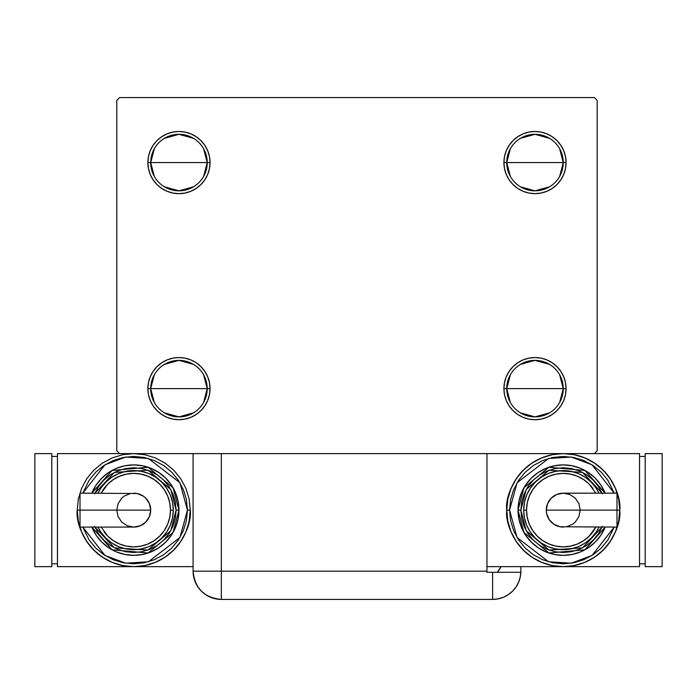 <?xml version="1.0" encoding="UTF-8"?>
<svg xmlns="http://www.w3.org/2000/svg" width="697" height="697" viewBox="0 0 697 697"><rect width="100%" height="100%" fill="white"/><g stroke="black" fill="none" stroke-linecap="round" stroke-linejoin="round"><path stroke-width="1.05" d="M510.326 402.413L506.736 388.621A28.255 28.255 0 0 0 534.991 416.884A28.255 28.255 0 0 0 563.254 388.621L566.077 388.621A31.086 31.086 0 0 1 534.991 419.707A31.086 31.086 0 0 1 503.914 388.621L563.254 388.621A28.255 28.255 0 0 1 534.991 416.884A28.255 28.255 0 0 1 506.736 388.621L510.326 374.838M559.665 374.838L563.254 388.621L559.665 402.413M549.541 412.851L534.991 416.884L520.441 412.851M510.326 176.358L506.736 162.567A28.255 28.255 0 0 0 534.991 190.83A28.255 28.255 0 0 0 563.254 162.567L566.077 162.567A31.086 31.086 0 0 1 534.991 193.653A31.086 31.086 0 0 1 503.914 162.567L563.254 162.567A28.255 28.255 0 0 1 534.991 190.83A28.255 28.255 0 0 1 506.736 162.567L510.326 148.783M559.665 148.783L563.254 162.567L559.665 176.358M549.541 186.796L534.991 190.83L520.441 186.796M154.29 176.358L150.7 162.567A28.255 28.255 0 0 0 178.963 190.83A28.255 28.255 0 0 0 207.218 162.567L210.041 162.567A31.086 31.086 0 0 1 178.963 193.653A31.086 31.086 0 0 1 147.877 162.567L207.218 162.567A28.255 28.255 0 0 1 178.963 190.83A28.255 28.255 0 0 1 150.7 162.567L154.29 148.783M203.629 148.783L207.218 162.567L203.629 176.358M193.505 186.796L178.963 190.83L164.414 186.796M154.29 402.413L150.7 388.621A28.255 28.255 0 0 0 178.963 416.884A28.255 28.255 0 0 0 207.218 388.621L210.041 388.621A31.086 31.086 0 0 1 178.963 419.707A31.086 31.086 0 0 1 147.877 388.621L207.218 388.621A28.255 28.255 0 0 1 178.963 416.884A28.255 28.255 0 0 1 150.7 388.621L154.29 374.838M203.629 374.838L207.218 388.621L203.629 402.413M193.505 412.851L178.963 416.884L164.414 412.851M193.086 453.616L193.086 571.165L486.959 571.165L486.959 572.289L520.842 572.289L492.613 572.289L492.613 599.42A28.255 28.255 0 0 0 520.868 571.165L520.868 566.644L520.868 571.165A28.255 28.255 0 0 1 492.613 599.42L221.341 599.42L221.341 571.165L221.341 599.42A28.255 28.255 0 0 1 193.086 571.165L221.341 571.165L221.341 453.616L193.086 453.616L193.086 571.165C194.759 588.329 204.177 597.747 221.341 599.42L215.835 598.88L221.341 599.42L492.613 599.42L498.12 598.88L503.426 597.268L508.305 594.654L512.591 591.143L516.102 586.865L518.716 581.978L520.319 576.672L520.868 571.165L520.319 576.672L518.716 581.978L516.102 586.865L512.591 591.143L508.305 594.654L503.426 597.268L498.12 598.88L492.613 599.42L492.613 572.289L486.959 572.289L486.959 453.616L221.341 453.616L594.332 453.616L597.163 450.793L597.163 100.403L594.332 97.58L119.623 97.58L116.791 100.403L116.791 450.793L119.623 453.616L221.341 453.616L221.341 571.165L486.959 571.165L486.959 453.616L594.332 453.616L597.163 450.793L597.163 100.403L594.332 97.58L119.623 97.58L116.791 100.403L116.791 450.793L119.623 453.616L195.238 453.616M523.098 417.337L517.723 414.471L513.018 410.603L509.15 405.889L506.275 400.522L504.506 394.685L503.914 388.621L504.506 382.557L506.275 376.728L509.15 371.353L513.018 366.648L517.723 362.78L523.098 359.905L528.927 358.136L534.991 357.544L541.055 358.136L546.892 359.905L552.259 362.78L556.973 366.648L560.841 371.353L563.707 376.728L565.476 382.557L566.077 388.621L565.476 394.685L563.707 400.522L560.841 405.889L556.973 410.603L552.259 414.471L546.892 417.337L541.055 419.106L534.991 419.707L528.927 419.106L523.098 417.337L517.723 414.471L513.018 410.603L509.15 405.889L506.275 400.522L504.506 394.685L503.914 388.621L504.506 382.557L506.275 376.728L509.15 371.353L513.018 366.648M523.098 191.283L517.723 188.417L513.018 184.548L509.15 179.835L506.275 174.468L504.506 168.63L503.914 162.567L504.506 156.503L506.275 150.674L509.15 145.298L513.018 140.594L517.723 136.725L523.098 133.85L528.927 132.081L534.991 131.489L541.055 132.081L546.892 133.85L552.259 136.725L556.973 140.594L560.841 145.298L563.707 150.674L565.476 156.503L566.077 162.567L565.476 168.63L563.707 174.468L560.841 179.835L556.973 184.548L552.259 188.417L546.892 191.283L541.055 193.052L534.991 193.653L528.927 193.052L523.098 191.283L517.723 188.417L513.018 184.548L509.15 179.835L506.275 174.468L504.506 168.63L503.914 162.567L504.506 156.503L506.275 150.674L509.15 145.298L513.018 140.594M190.856 133.85L196.232 136.725L200.936 140.594L204.805 145.298L207.68 150.674L209.448 156.503L210.041 162.567L207.218 162.567A28.255 28.255 0 0 0 178.963 134.312A28.255 28.255 0 0 0 150.7 162.567A28.255 28.255 0 0 1 178.963 134.312A28.255 28.255 0 0 1 207.218 162.567L147.877 162.567L148.478 156.503L150.247 150.674L153.113 145.298L156.982 140.594L161.695 136.725L167.062 133.85L172.9 132.081L178.963 131.489L185.027 132.081L190.856 133.85L196.232 136.725L200.936 140.594L204.805 145.298L207.68 150.674L209.448 156.503L210.041 162.567L209.448 168.63L207.68 174.468L204.805 179.835L200.936 184.548L196.232 188.417L190.856 191.283L185.027 193.052L178.963 193.653L172.9 193.052L167.062 191.283L161.695 188.417L156.982 184.548L153.113 179.835L150.247 174.468L148.478 168.63L147.877 162.567A31.086 31.086 0 0 1 178.963 131.489A31.086 31.086 0 0 1 210.041 162.567L209.448 168.63L207.68 174.468L204.805 179.835L200.936 184.548M190.856 359.905L196.232 362.78L200.936 366.648L204.805 371.353L207.68 376.728L209.448 382.557L210.041 388.621L207.218 388.621A28.255 28.255 0 0 0 178.963 360.366A28.255 28.255 0 0 0 150.7 388.621A28.255 28.255 0 0 1 178.963 360.366A28.255 28.255 0 0 1 207.218 388.621L147.877 388.621L148.478 382.557L150.247 376.728L153.113 371.353L156.982 366.648L161.695 362.78L167.062 359.905L172.9 358.136L178.963 357.544L185.027 358.136L190.856 359.905L196.232 362.78L200.936 366.648L204.805 371.353L207.68 376.728L209.448 382.557L210.041 388.621L209.448 394.685L207.68 400.522L204.805 405.889L200.936 410.603L196.232 414.471L190.856 417.337L185.027 419.106L178.963 419.707L172.9 419.106L167.062 417.337L161.695 414.471L156.982 410.603L153.113 405.889L150.247 400.522L148.478 394.685L147.877 388.621A31.086 31.086 0 0 1 178.963 357.544A31.086 31.086 0 0 1 210.041 388.621L209.448 394.685L207.68 400.522L204.805 405.889L200.936 410.603M153.113 179.835L150.247 174.468M150.247 150.674L153.113 145.298M563.707 174.468L560.841 179.835M560.841 145.298L563.707 150.674M563.707 400.522L560.841 405.889M560.841 371.353L563.707 376.728M153.113 405.889L150.247 400.522M150.247 376.728L153.113 371.353M164.414 364.4L178.963 360.366L193.505 364.4M164.414 138.346L178.963 134.312L193.505 138.346M534.991 162.567L506.736 162.567A28.255 28.255 0 0 1 534.991 134.312A28.255 28.255 0 0 1 563.254 162.567L534.991 162.567M520.441 138.346L534.991 134.312L549.541 138.346M506.736 162.567L503.914 162.567A31.086 31.086 0 0 1 534.991 131.489A31.086 31.086 0 0 1 566.077 162.567L563.254 162.567A28.255 28.255 0 0 0 534.991 134.312A28.255 28.255 0 0 0 506.736 162.567M534.991 388.621L506.736 388.621A28.255 28.255 0 0 1 534.991 360.366A28.255 28.255 0 0 1 563.254 388.621L534.991 388.621M520.441 364.4L534.991 360.366L549.541 364.4M506.736 388.621L503.914 388.621A31.086 31.086 0 0 1 534.991 357.544A31.086 31.086 0 0 1 566.077 388.621L563.254 388.621A28.255 28.255 0 0 0 534.991 360.366A28.255 28.255 0 0 0 506.736 388.621M215.835 598.88L210.529 597.268L205.65 594.654L201.363 591.143L197.852 586.865L195.63 582.875L197.852 586.865L201.363 591.143L205.65 594.654L210.529 597.268L215.835 598.88M194.21 579.05L193.731 577.151L194.21 579.05M501.03 566.644A28.255 28.255 0 0 1 497.37 572.289L501.03 566.644M499.618 569.179L498.416 570.956M193.086 571.165L193.818 577.543L195.97 583.598M80.016 494.469L80.016 510.126L80.016 493.171L80.016 494.469L80.016 493.171L137.056 493.502L143.164 496.029L145.734 498.137L149.411 503.643L150.7 510.126A16.955 16.955 0 0 0 133.746 493.171A16.955 16.955 0 0 1 150.7 510.126A16.955 16.955 0 0 1 133.746 527.08A16.955 16.955 0 0 0 150.7 510.126L80.016 510.126L80.016 527.08L133.746 527.08L127.263 525.791L121.757 522.114L118.089 516.616L116.791 510.126L118.089 503.643L121.757 498.137L124.327 496.029L130.444 493.502M77.236 510.126C74.962 526.662 91.917 565.868 133.746 566.644C175.574 565.868 192.538 526.662 190.264 510.126L187.441 510.126L179.931 537.5L148.435 561.765L125.669 563.202L104.959 555.439L82.812 527.08L89.111 539.957L95.785 548.095L103.923 554.768L113.202 559.726L123.273 562.784L133.746 563.821L144.227 562.784L154.298 559.726L163.577 554.768L171.715 548.095L178.388 539.957L183.346 530.678L186.404 520.607L187.441 510.126L186.404 499.653L183.346 489.582L178.388 480.303L171.715 472.165L163.577 465.491L154.298 460.525L144.227 457.476L133.746 456.439L123.273 457.476L113.202 460.525L103.923 465.491L95.785 472.165L89.111 480.303L82.804 493.171L104.959 464.812L125.669 457.049L148.435 458.487L179.931 482.751L187.441 510.126L190.264 510.126A56.509 56.509 0 0 1 133.746 566.644A56.509 56.509 0 0 1 77.236 510.126L78.325 521.156L81.54 531.759L86.759 541.525L93.79 550.09L102.354 557.121L112.121 562.34L122.724 565.555L133.746 566.644L144.776 565.555L155.379 562.34L165.145 557.121L173.71 550.09L180.741 541.525L185.96 531.759L189.175 521.156L190.264 510.126L189.175 499.104L185.96 488.501L180.741 478.734L173.71 470.17L165.145 463.139L155.379 457.92L144.776 454.705L133.746 453.616L122.724 454.705L112.121 457.92L102.354 463.139L93.79 470.17L86.759 478.734L81.54 488.501L78.325 499.104L77.236 510.126L80.059 510.126L77.236 510.126M91.838 493.171A45.209 45.209 0 0 1 178.963 510.126L173.039 487.761L148.095 467.251L112.051 470.466L91.838 493.171L96.16 485.007L101.779 478.159L108.627 472.54L116.451 468.358L124.929 465.788L133.746 464.916L142.571 465.788L151.049 468.358L158.864 472.54L165.72 478.159L171.34 485.007L175.522 492.831L178.092 501.309L178.963 510.126A45.209 45.209 0 0 1 91.838 527.08L112.051 549.794L148.095 553L173.039 532.491L178.963 510.126L176.132 510.126L170.739 530.826L147.964 550.064L114.439 547.859L94.905 527.08M101.161 527.08L107.774 536.106L113.341 540.672L119.692 544.069L126.584 546.16L133.746 546.866L140.916 546.16L147.808 544.069L154.159 540.672L159.726 536.106L164.292 530.539L167.689 524.188L169.78 517.296L170.486 510.126L173.309 510.126A39.563 39.563 0 0 0 98.007 493.171L100.856 488.153L105.778 482.158L111.773 477.236L118.612 473.577L126.035 471.329L133.746 470.571L141.465 471.329L148.888 473.577L155.727 477.236L161.721 482.158L166.644 488.153L170.295 494.992L172.551 502.415L173.309 510.126A39.563 39.563 0 0 1 98.007 527.08A39.563 39.563 0 0 0 173.309 510.126L170.486 510.126A36.732 36.732 0 0 1 104.062 531.759M193.086 566.644L57.459 566.644L57.459 453.616L57.459 566.644L193.086 566.644M57.459 453.616L119.623 453.616L57.459 453.616M51.805 563.821L57.459 563.821L51.805 563.821M51.805 456.439L57.459 456.439L51.805 456.439M34.85 566.644L51.805 566.644L34.85 566.644L34.85 453.616L51.805 453.616L51.805 566.644L51.805 453.616L34.85 453.616L34.85 566.644M94.592 526.348L98.504 533.675L103.775 540.097L110.204 545.368L117.532 549.288L125.477 551.702L133.746 552.512L142.014 551.702L149.968 549.288L157.295 545.368L163.717 540.097L168.988 533.675L172.908 526.348L175.322 518.394L176.132 510.126L178.963 510.126L178.092 518.951L175.522 527.429L171.34 535.244L165.72 542.1L158.864 547.72L151.049 551.902L142.571 554.472L133.746 555.343L124.929 554.472L116.451 551.902L108.627 547.72L101.779 542.1L96.16 535.244L91.838 527.08M94.905 493.171L114.439 472.4L147.964 470.196L170.739 489.433L176.132 510.126L175.322 501.857L172.908 493.912L168.988 486.584L163.717 480.155L157.295 474.884L149.968 470.972L142.014 468.558L133.746 467.739L125.477 468.558L117.532 470.972L110.204 474.884L103.775 480.155L98.504 486.584L94.592 493.912M102.18 486.288A39.563 39.563 0 0 1 173.309 510.126L172.551 517.845L170.295 525.268L166.644 532.107L161.721 538.101L155.727 543.024L148.888 546.675L141.465 548.931L133.746 549.689L126.035 548.931L118.612 546.675L111.773 543.024L105.778 538.101L100.856 532.107L98.007 527.08M170.486 510.126L169.78 502.964L167.689 496.072L164.292 489.721L159.726 484.154L154.159 479.588L147.808 476.19L140.916 474.099L133.746 473.394L126.584 474.099L119.692 476.19L113.341 479.588L107.774 484.154L101.161 493.171A36.732 36.732 0 0 1 170.486 510.126M80.016 525.791L80.016 510.126L150.7 510.126L149.411 516.616L145.734 522.114L140.236 525.791L133.746 527.08M616.984 525.791L616.984 510.126L616.984 527.08L616.984 525.791L616.984 527.08L559.944 526.758L553.836 524.222L549.158 519.544L546.622 513.436L546.3 510.126A16.955 16.955 0 0 0 563.254 527.08A16.955 16.955 0 0 1 546.3 510.126A16.955 16.955 0 0 1 563.254 493.171A16.955 16.955 0 0 0 546.3 510.126L616.984 510.126L616.984 493.171L563.254 493.171L569.737 494.469L575.243 498.137L578.911 503.643L580.209 510.126L578.911 516.616L575.243 522.114L572.673 524.222L566.556 526.758M619.764 510.126C622.038 493.598 605.083 454.383 563.254 453.616C521.426 454.383 504.462 493.598 506.736 510.126L509.559 510.126L517.069 482.751L548.565 458.487L571.331 457.049L592.041 464.812L614.188 493.171L607.889 480.303L601.215 472.165L593.077 465.491L583.798 460.525L573.727 457.476L563.254 456.439L552.773 457.476L542.702 460.525L533.423 465.491L525.285 472.165L518.612 480.303L513.654 489.582L510.596 499.653L509.559 510.126L510.596 520.607L513.654 530.678L518.612 539.957L525.285 548.095L533.423 554.768L542.702 559.726L552.773 562.784L563.254 563.821L573.727 562.784L583.798 559.726L593.077 554.768L601.215 548.095L607.889 539.957L614.196 527.08L592.041 555.439L571.331 563.202L548.565 561.765L517.069 537.5L509.559 510.126L506.736 510.126A56.509 56.509 0 0 1 563.254 453.616A56.509 56.509 0 0 1 619.764 510.126L618.675 499.104L615.46 488.501L610.241 478.734L603.21 470.17L594.646 463.139L584.879 457.92L574.276 454.705L563.254 453.616L552.224 454.705L541.621 457.92L531.855 463.139L523.29 470.17L516.259 478.734L511.04 488.501L507.825 499.104L506.736 510.126L507.825 521.156L511.04 531.759L516.259 541.525L523.29 550.09L531.855 557.121L541.621 562.34L552.224 565.555L563.254 566.644L486.959 566.644L563.254 566.644L574.276 565.555L584.879 562.34L594.646 557.121L603.21 550.09L610.241 541.525L615.46 531.759L618.675 521.156L619.764 510.126A56.509 56.509 0 0 1 563.254 566.644A56.509 56.509 0 0 1 506.736 510.126C504.462 526.662 521.426 565.868 563.254 566.644C605.083 565.868 622.038 526.662 619.764 510.126L616.941 510.126L619.764 510.126M605.162 527.08A45.209 45.209 0 0 1 518.037 510.126L523.961 532.491L548.905 553L584.949 549.794L605.162 527.08L600.84 535.244L595.221 542.1L588.373 547.72L580.549 551.902L572.071 554.472L563.254 555.343L554.429 554.472L545.951 551.902L538.136 547.72L531.28 542.1L525.66 535.244L521.478 527.429L518.908 518.951L518.037 510.126A45.209 45.209 0 0 1 605.162 493.171L584.949 470.466L548.905 467.251L523.961 487.761L518.037 510.126L520.868 510.126L526.261 489.433L549.036 470.196L582.561 472.4L602.095 493.171M595.839 493.171L589.226 484.154L583.659 479.588L577.308 476.19L570.416 474.099L563.254 473.394L556.084 474.099L549.192 476.19L542.841 479.588L537.274 484.154L532.708 489.721L529.311 496.072L527.22 502.964L526.514 510.126L523.691 510.126A39.563 39.563 0 0 0 598.993 527.08L596.144 532.107L591.222 538.101L585.227 543.024L578.388 546.675L570.965 548.931L563.254 549.689L555.535 548.931L548.112 546.675L541.273 543.024L535.279 538.101L530.356 532.107L526.705 525.268L524.449 517.845L523.691 510.126A39.563 39.563 0 0 1 598.993 493.171A39.563 39.563 0 0 0 523.691 510.126L526.514 510.126A36.732 36.732 0 0 1 592.938 488.492M639.541 566.644L639.541 453.616L639.541 566.644L563.254 566.644L639.541 566.644M594.332 453.616L639.541 453.616L594.332 453.616M645.195 456.439L639.541 456.439L645.195 456.439M645.195 563.821L639.541 563.821L645.195 563.821M662.15 453.616L645.195 453.616L662.15 453.616L662.15 566.644L645.195 566.644L645.195 453.616L645.195 566.644L662.15 566.644L662.15 453.616M602.408 493.912L598.496 486.584L593.225 480.155L586.796 474.884L579.468 470.972L571.523 468.558L563.254 467.739L554.986 468.558L547.032 470.972L539.705 474.884L533.283 480.155L528.012 486.584L524.092 493.912L521.678 501.857L520.868 510.126L518.037 510.126L518.908 501.309L521.478 492.831L525.66 485.007L531.28 478.159L538.136 472.54L545.951 468.358L554.429 465.788L563.254 464.916L572.071 465.788L580.549 468.358L588.373 472.54L595.221 478.159L600.84 485.007L605.162 493.171M602.095 527.08L582.561 547.859L549.036 550.064L526.261 530.826L520.868 510.126L521.678 518.394L524.092 526.348L528.012 533.675L533.283 540.097L539.705 545.368L547.032 549.288L554.986 551.702L563.254 552.512L571.523 551.702L579.468 549.288L586.796 545.368L593.225 540.097L598.496 533.675L602.408 526.348M594.82 533.963A39.563 39.563 0 0 1 523.691 510.126L524.449 502.415L526.705 494.992L530.356 488.153L535.279 482.158L541.273 477.236L548.112 473.577L555.535 471.329L563.254 470.571L570.965 471.329L578.388 473.577L585.227 477.236L591.222 482.158L596.144 488.153L598.993 493.171M526.514 510.126L527.22 517.296L529.311 524.188L532.708 530.539L537.274 536.106L542.841 540.672L549.192 544.069L556.084 546.16L563.254 546.866L570.416 546.16L577.308 544.069L583.659 540.672L589.226 536.106L595.839 527.08A36.732 36.732 0 0 1 526.514 510.126M616.984 494.469L616.984 510.126L546.3 510.126L547.589 503.643L551.266 498.137L556.764 494.469L563.254 493.171"/></g></svg>
